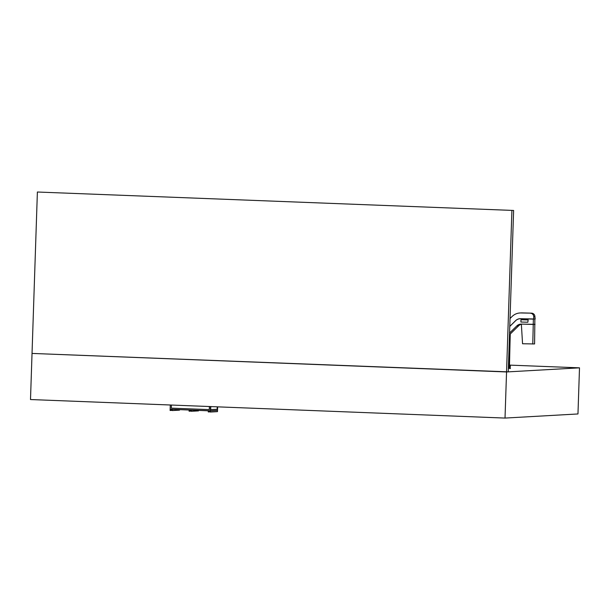 <?xml version="1.0" encoding="UTF-8"?>
<svg xmlns="http://www.w3.org/2000/svg" width="610" height="610" viewBox="0 0 610 610"><rect width="100%" height="100%" fill="white"/><g stroke="black" fill="none" stroke-linecap="round" stroke-linejoin="round"><path stroke-width="0.91" d="M579.5 367.838L577.967 413.954L505.019 418.071L506.552 371.955L579.5 367.838L509.495 365.1M505.019 418.071L30.5 399.542L32.033 353.426L508.267 371.864L513.62 210.458L37.385 192.02L513.62 210.458M511.904 210.557L506.552 371.955L32.033 353.426L37.385 192.02M509.777 326.373L515.648 320.624A7.038 6.817 86.8 0 1 520.513 318.702L535.176 319.015L520.513 318.748A6.992 6.771 86.8 0 0 519.956 318.755L519.956 318.755A6.992 6.771 86.8 0 0 515.679 320.654L509.777 326.441L515.679 320.654A6.992 6.771 86.8 0 1 520.513 318.748L533.369 319.114L533.247 324.444L521.352 324.101A6.512 6.306 -93.2 0 0 516.853 325.885L509.556 333.029M534.863 318.961L534.589 343.948L522.557 343.758L521.352 324.101L535.046 324.345L533.247 324.444L532.782 344.048M521.359 324.215A6.512 6.306 -93.2 0 0 518.653 325.778L509.495 334.753M510.036 318.504L512.133 316.453A12.764 12.36 86.8 0 1 519.941 312.976L521.123 312.915A12.764 12.36 86.8 0 1 522.145 312.899L531.6 313.166A3.507 3.401 -93.2 0 1 534.917 316.773L535.176 318.969M519.941 312.976A12.764 12.36 86.8 0 1 520.955 312.96L531.6 313.166M519.949 318.71L520.261 318.694A7.038 6.817 86.8 0 1 520.826 318.687L533.681 319.053L533.735 316.842A3.507 3.401 -93.2 0 0 530.418 313.235M510.25 334.15L509.952 345.687L510.219 334.15M508.466 365.84L509.48 365.847L510.204 334.966L509.495 334.943M509.243 365.863L510.204 334.966M509.975 334.974L509.495 334.966M508.466 365.901L508.549 366.823L510.303 366.724L510.318 365.802L508.572 365.901L508.435 366.823M509.48 365.771L510.318 365.802M510.006 368.341L509.335 368.326M510.334 368.577L508.976 368.318L509.365 366.778M510.051 366.732L510.364 368.348M528.153 319.914L527.841 322.233L520.909 322.034L520.963 319.731L528.153 319.914L527.841 322.233M520.963 319.731L527.894 319.93M170.327 410.477L170.358 409.554L172.142 409.623L172.34 410.553L172.378 409.401L170.144 409.318L170.106 410.469L172.119 410.377M172.34 410.553L179.5 410.149L179.515 409.684M198.502 410.423L198.486 410.888L191.326 411.292L191.365 410.141L189.13 410.057L189.092 411.209L191.105 411.117M189.313 411.216L189.344 410.294L191.136 410.362L191.326 411.292M208.307 411.956L208.117 410.797L210.351 410.881L210.313 412.04L210.122 411.109L208.338 411.033L208.307 411.956L210.099 411.857M210.313 412.04L217.48 411.636L217.518 410.408L210.358 410.812L170.144 409.241L210.351 410.881L217.518 410.477L210.351 410.881L217.518 410.408L217.64 406.855M210.785 406.58L210.679 409.645L217.274 409.272L217.351 406.839M210.496 406.573L210.358 410.812L170.144 409.241L170.281 405.002M171.402 405.048L171.296 408.136L209.276 409.615L209.382 406.527M171.433 405.048L171.296 408.136M171.326 408.136L209.276 409.615M210.679 409.638L217.274 409.272M217.16 409.272L217.236 406.832M516.853 325.885L518.653 325.778M520.955 312.96L522.145 312.899M533.735 316.842L534.917 316.773"/></g></svg>

